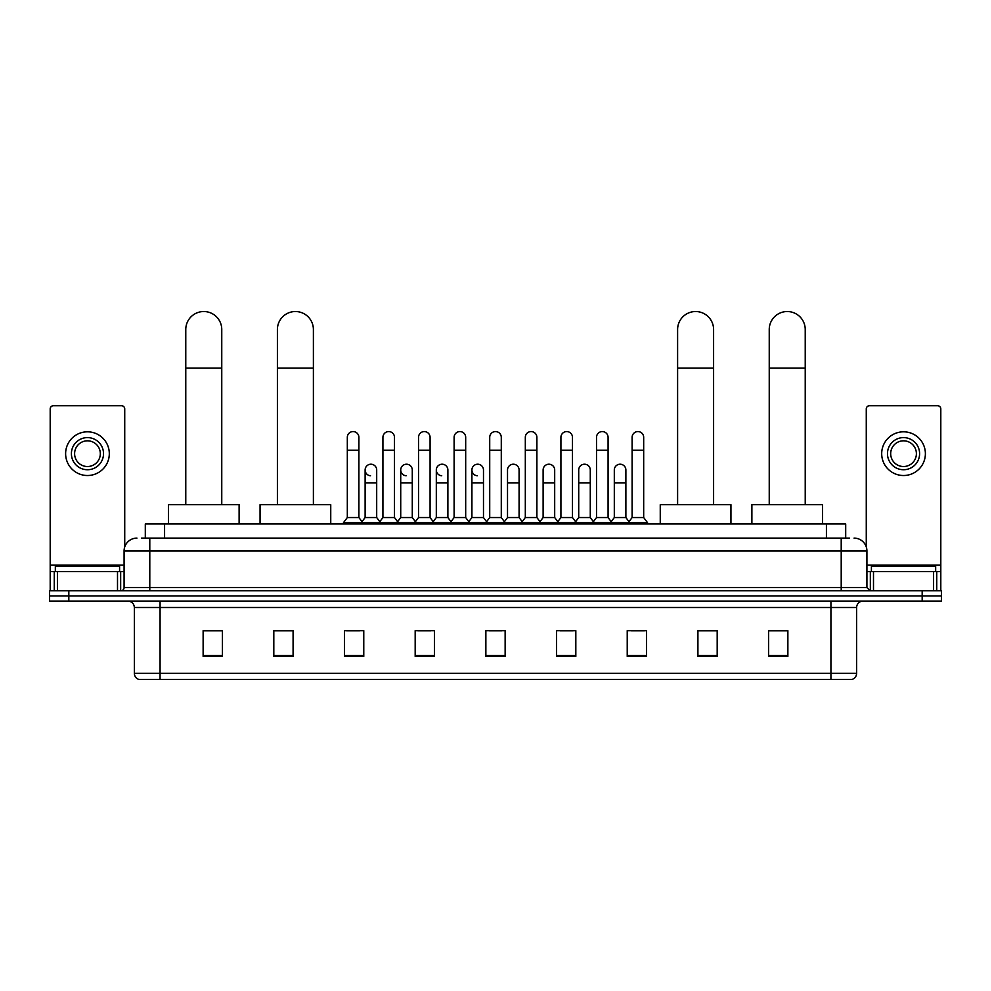 <?xml version="1.0" encoding="UTF-8"?>
<svg xmlns="http://www.w3.org/2000/svg" width="991" height="991" viewBox="0 0 991 991"><rect width="100%" height="100%" fill="white"/><g stroke="black" fill="none" stroke-linecap="round" stroke-linejoin="round"><path stroke-width="1.49" d="M145.305 538.101L145.305 523.966L845.695 523.966L845.695 538.101M141.738 538.101L849.56 538.101M141.44 538.101L149.79 538.101L149.79 550.959L124.086 550.959L124.086 587.576A3.208 3.208 0 0 1 120.877 590.797M136.944 538.101A12.846 12.846 0 0 0 124.086 550.959M854.056 538.101A12.846 12.846 0 0 1 866.914 550.959L866.914 587.576L870.123 590.797M68.825 590.797L49.55 590.797L49.55 595.938L68.825 595.938L49.55 595.938L49.55 601.079L68.825 601.079L68.825 595.938L922.175 595.938L68.825 595.938L68.825 590.797L922.175 590.797L922.175 595.938L941.45 595.938L922.175 595.938L922.175 601.079L68.825 601.079M922.175 601.079L941.45 601.079L941.45 590.797L922.175 590.797M856.633 673.298C856.447 676.382 854.911 678.439 852 679.467L830.929 679.467L830.929 673.298L856.633 673.298L856.633 607.495A6.429 6.429 0 0 1 863.05 601.079M830.929 679.467L139 679.467A6.429 6.429 0 0 1 134.367 673.298L134.367 607.495C133.996 603.593 131.853 601.463 127.95 601.079M787.87 656.401L787.87 630.697L768.595 630.697L768.595 656.401L787.87 656.401M717.187 656.401L717.187 630.697L697.912 630.697L697.912 656.401L717.187 656.401M646.504 656.401L646.504 630.697L627.229 630.697L627.229 656.401L646.504 656.401M575.821 656.401L575.821 630.697L556.546 630.697L556.546 656.401L575.821 656.401M222.405 656.401L222.405 630.697L203.13 630.697L203.13 656.401L222.405 656.401M293.088 656.401L293.088 630.697L273.813 630.697L273.813 656.401L293.088 656.401M363.771 656.401L363.771 630.697L344.496 630.697L344.496 656.401L363.771 656.401M434.454 656.401L434.454 630.697L415.179 630.697L415.179 656.401L434.454 656.401M505.137 656.401L505.137 630.697L485.863 630.697L485.863 656.401L505.137 656.401M631.465 630.833L644.323 630.833M417.88 630.833L430.726 630.833M346.677 630.833L359.535 630.833M560.274 630.833L573.12 630.833M489.071 630.833L501.929 630.833M293.088 630.833L273.813 630.833M222.405 630.833L203.13 630.833M717.187 630.833L697.912 630.833M787.87 630.833L768.595 630.833M119.589 571.522L119.589 566.381L55.335 566.381L55.335 571.522M117.508 590.797L117.508 571.522L57.416 571.522L57.416 590.797M124.73 546.945L124.73 408.949A3.208 3.208 0 0 0 121.521 405.728L53.403 405.728A3.208 3.208 0 0 0 50.194 408.949L50.194 571.522L57.416 571.522M117.508 571.522L124.086 571.522M50.194 590.797L50.194 571.522M87.468 437.601A16.067 16.067 0 0 0 71.402 453.667A16.067 16.067 0 0 0 87.468 469.734A16.067 16.067 0 0 0 103.522 453.667A16.067 16.067 0 0 0 87.468 437.601M87.468 440.822A12.846 12.846 0 0 0 74.61 453.667A12.846 12.846 0 0 0 87.468 466.526A12.846 12.846 0 0 0 100.314 453.667A12.846 12.846 0 0 0 87.468 440.822M87.468 475.519A21.852 21.852 0 0 0 109.307 453.667A21.852 21.852 0 0 0 87.468 431.816A21.852 21.852 0 0 0 65.617 453.667A21.852 21.852 0 0 0 87.468 475.519M185.775 504.692L185.775 329.52A17.987 17.987 0 0 1 203.774 311.533A17.987 17.987 0 0 1 221.761 329.52A17.987 17.987 0 0 0 203.774 311.533M221.761 504.692L221.761 329.52M239.116 523.966L239.116 504.692L168.433 504.692L168.433 523.966M277.406 504.692L277.406 329.52A17.987 17.987 0 0 1 295.405 311.533A17.987 17.987 0 0 1 313.391 329.52A17.987 17.987 0 0 0 295.405 311.533M313.391 504.692L313.391 329.52M330.746 523.966L330.746 504.692L260.063 504.692L260.063 523.966M677.609 504.692L677.609 329.52A17.987 17.987 0 0 1 695.595 311.533A17.987 17.987 0 0 1 713.594 329.52A17.987 17.987 0 0 0 695.595 311.533M713.594 504.692L713.594 329.52M730.937 523.966L730.937 504.692L660.254 504.692L660.254 523.966M769.239 504.692L769.239 329.52A17.987 17.987 0 0 1 787.226 311.533A17.987 17.987 0 0 1 805.225 329.52A17.987 17.987 0 0 0 787.226 311.533M805.225 504.692L805.225 329.52M822.567 523.966L822.567 504.692L751.884 504.692L751.884 523.966M347.321 450.199L358.891 450.199L358.891 517.537L347.321 517.537L347.321 437.341A5.785 5.785 0 0 1 353.465 431.58A5.785 5.785 0 0 1 358.891 437.341A5.785 5.785 0 0 0 353.465 431.58M347.321 517.537L343.468 522.678L343.468 523.966M358.891 517.537L362.743 522.678L343.468 522.678M382.922 517.537L382.922 450.199L394.492 450.199L394.492 517.537L382.922 517.537L379.07 522.678L362.743 522.678L362.743 523.966M382.922 450.199L382.922 437.341A5.785 5.785 0 0 1 389.067 431.58A5.785 5.785 0 0 1 394.492 437.341A5.785 5.785 0 0 0 389.067 431.58M394.492 517.537L398.345 522.678L379.07 522.678L379.07 523.966M418.524 517.537L418.524 450.199L430.082 450.199L430.082 517.537L418.524 517.537L414.659 522.678L398.345 522.678L398.345 523.966M418.524 450.199L418.524 437.341A5.785 5.785 0 0 1 424.668 431.58A5.785 5.785 0 0 1 430.082 437.341A5.785 5.785 0 0 0 424.668 431.58M430.082 517.537L433.947 522.678L414.659 522.678L414.659 523.966M454.113 517.537L454.113 450.199L465.683 450.199L465.683 517.537L454.113 517.537L450.261 522.678L433.947 522.678L433.947 523.966M454.113 450.199L454.113 437.341A5.785 5.785 0 0 1 460.27 431.58A5.785 5.785 0 0 1 465.683 437.341A5.785 5.785 0 0 0 460.27 431.58M465.683 517.537L469.536 522.678L450.261 522.678L450.261 523.966M489.715 517.537L489.715 450.199L501.285 450.199L501.285 517.537L489.715 517.537L485.863 522.678L469.536 522.678L469.536 523.966M489.715 450.199L489.715 437.341A5.785 5.785 0 0 1 495.859 431.58A5.785 5.785 0 0 1 501.285 437.341A5.785 5.785 0 0 0 495.859 431.58M501.285 517.537L505.137 522.678L485.863 522.678L485.863 523.966M525.317 517.537L525.317 450.199L536.887 450.199L536.887 517.537L525.317 517.537L521.464 522.678L505.137 522.678L505.137 523.966M525.317 450.199L525.317 437.341A5.785 5.785 0 0 1 531.461 431.58A5.785 5.785 0 0 1 536.887 437.341A5.785 5.785 0 0 0 531.461 431.58M536.887 517.537L540.739 522.678L521.464 522.678L521.464 523.966M560.918 517.537L560.918 450.199L572.476 450.199L572.476 517.537L560.918 517.537L557.053 522.678L540.739 522.678L540.739 523.966M560.918 450.199L560.918 437.341A5.785 5.785 0 0 1 567.063 431.58A5.785 5.785 0 0 1 572.476 437.341A5.785 5.785 0 0 0 567.063 431.58M572.476 517.537L576.341 522.678L557.053 522.678L557.053 523.966M596.508 517.537L596.508 450.199L608.078 450.199L608.078 517.537L596.508 517.537L592.655 522.678L576.341 522.678L576.341 523.966M596.508 450.199L596.508 437.341A5.785 5.785 0 0 1 602.664 431.58A5.785 5.785 0 0 1 608.078 437.341A5.785 5.785 0 0 0 602.664 431.58M608.078 517.537L611.93 522.678L592.655 522.678L592.655 523.966M632.109 517.537L632.109 450.199L643.679 450.199L643.679 517.537L632.109 517.537L628.257 522.678L611.93 522.678L611.93 523.966M632.109 450.199L632.109 437.341A5.785 5.785 0 0 1 638.254 431.58A5.785 5.785 0 0 1 643.679 437.341A5.785 5.785 0 0 0 638.254 431.58M643.679 517.537L647.532 522.678L628.257 522.678L628.257 523.966M647.532 522.678L647.532 523.966M370.535 475.767A5.785 5.785 0 0 1 365.122 469.994A5.785 5.785 0 0 1 371.266 464.222A5.785 5.785 0 0 1 376.691 469.994L376.691 482.84L365.122 482.84L365.122 469.994M376.691 482.84L376.691 517.537L365.122 517.537L365.122 482.84M365.122 517.537L362 521.7M376.691 517.537L379.801 521.7M406.137 475.767A5.785 5.785 0 0 1 400.723 469.994A5.785 5.785 0 0 1 406.867 464.222A5.785 5.785 0 0 1 412.281 469.994L412.281 482.84L400.723 482.84L400.723 469.994M412.281 482.84L412.281 517.537L400.723 517.537L400.723 482.84M400.723 517.537L397.602 521.7M412.281 517.537L415.402 521.7M441.738 475.767A5.785 5.785 0 0 1 436.313 469.994A5.785 5.785 0 0 1 442.469 464.222A5.785 5.785 0 0 1 447.882 469.994L447.882 482.84L436.313 482.84L436.313 469.994M447.882 482.84L447.882 517.537L436.313 517.537L436.313 482.84M436.313 517.537L433.203 521.7M447.882 517.537L451.004 521.7M477.34 475.767A5.785 5.785 0 0 1 471.914 469.994A5.785 5.785 0 0 1 478.058 464.222A5.785 5.785 0 0 1 483.484 469.994L483.484 482.84L471.914 482.84L471.914 469.994M483.484 482.84L483.484 517.537L471.914 517.537L471.914 482.84M471.914 517.537L468.805 521.7M483.484 517.537L486.606 521.7M507.516 469.994A5.785 5.785 0 0 1 513.66 464.222A5.785 5.785 0 0 1 519.086 469.994L519.086 482.84L507.516 482.84L507.516 469.994M519.086 482.84L519.086 517.537L507.516 517.537L507.516 482.84M507.516 517.537L504.394 521.7M519.086 517.537L522.195 521.7M543.118 469.994A5.785 5.785 0 0 1 549.262 464.222A5.785 5.785 0 0 1 554.687 469.994L554.687 482.84L543.118 482.84L543.118 469.994M554.687 482.84L554.687 517.537L543.118 517.537L543.118 482.84M543.118 517.537L539.996 521.7M554.687 517.537L557.797 521.7M578.719 469.994A5.785 5.785 0 0 1 584.863 464.222A5.785 5.785 0 0 1 590.277 469.994L590.277 482.84L578.719 482.84L578.719 469.994M590.277 482.84L590.277 517.537L578.719 517.537L578.719 482.84M578.719 517.537L575.598 521.7M590.277 517.537L593.398 521.7M614.309 469.994A5.785 5.785 0 0 1 620.465 464.222A5.785 5.785 0 0 1 625.878 469.994L625.878 482.84L614.309 482.84L614.309 469.994M625.878 482.84L625.878 517.537L614.309 517.537L614.309 482.84M614.309 517.537L611.199 521.7M625.878 517.537L629 521.7M933.584 590.797L933.584 571.522L873.492 571.522L873.492 590.797M933.584 571.522L940.806 571.522L940.806 408.949A3.208 3.208 0 0 0 937.597 405.728L869.479 405.728A3.208 3.208 0 0 0 866.27 408.949L866.27 546.945M866.914 571.522L873.492 571.522M940.806 571.522L940.806 590.797M903.532 437.601A16.067 16.067 0 0 0 887.478 453.667A16.067 16.067 0 0 0 903.532 469.734A16.067 16.067 0 0 0 919.598 453.667A16.067 16.067 0 0 0 903.532 437.601M903.532 440.822A12.846 12.846 0 0 0 890.686 453.667A12.846 12.846 0 0 0 903.532 466.526A12.846 12.846 0 0 0 916.39 453.667A12.846 12.846 0 0 0 903.532 440.822M903.532 475.519A21.852 21.852 0 0 0 925.383 453.667A21.852 21.852 0 0 0 903.532 431.816A21.852 21.852 0 0 0 881.693 453.667A21.852 21.852 0 0 0 903.532 475.519M935.665 571.522L935.665 566.381L871.411 566.381L871.411 571.522M164.58 538.101L164.58 523.966M826.42 538.101L826.42 523.966M149.79 590.797L149.79 587.576L866.914 587.576M124.086 587.576L149.79 587.576L149.79 550.959L841.21 550.959L841.21 590.797M866.914 550.959L841.21 550.959L841.21 538.101M830.929 601.079L830.929 607.495L134.367 607.495M856.633 607.495L830.929 607.495L830.929 673.298L160.071 673.298L160.071 679.467M134.367 673.298L160.071 673.298L160.071 601.079M505.137 655.509L485.863 655.509M434.454 655.509L415.179 655.509M363.771 655.509L344.496 655.509M293.088 655.509L273.813 655.509M222.405 655.509L203.13 655.509M575.821 655.509L556.546 655.509M646.504 655.509L627.229 655.509M717.187 655.509L697.912 655.509M787.87 655.509L768.595 655.509M124.086 565.093L50.194 565.093M120.667 571.522L120.667 590.797M50.244 571.522L50.244 590.797M54.257 590.797L54.257 571.522M185.775 368.082L221.761 368.082M277.406 368.082L313.391 368.082M677.609 368.082L713.594 368.082M769.239 368.082L805.225 368.082M940.806 565.093L866.914 565.093M940.756 590.797L940.756 571.522M936.743 571.522L936.743 590.797M870.333 590.797L870.333 571.522M358.891 450.199L358.891 437.341M394.492 450.199L394.492 437.341M430.082 450.199L430.082 437.341M465.683 450.199L465.683 437.341M501.285 450.199L501.285 437.341M536.887 450.199L536.887 437.341M572.476 450.199L572.476 437.341M608.078 450.199L608.078 437.341M643.679 450.199L643.679 437.341"/></g></svg>
